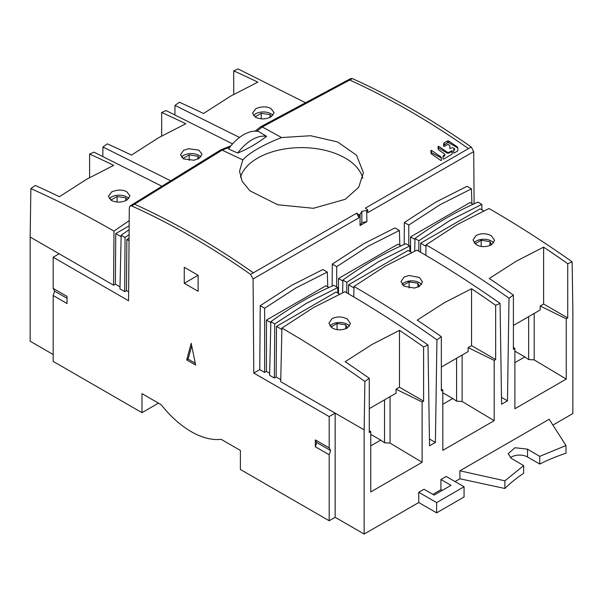 <?xml version="1.0" encoding="UTF-8"?>
<svg xmlns="http://www.w3.org/2000/svg" width="603" height="603" viewBox="0 0 603 603"><rect width="100%" height="100%" fill="white"/><g stroke="black" fill="none" stroke-linecap="round" stroke-linejoin="round"><path stroke-width="0.9" d="M315.324 446.755L316.711 442.519L315.324 439.889L315.324 446.755L329.185 454.752L329.185 520.751L335.155 517.306L335.155 413.13L329.185 416.575L253.788 373.046L253.079 278.985L250.599 274.403C210.982 246.65 171.365 223.841 131.748 205.97L134.514 204.191A783.945 456.546 60.4 0 1 253.358 272.805L250.599 274.403M253.788 373.046L259.757 369.601L260.232 305.698L291.55 285.385L322.891 269.518L327.308 272.066L295.945 287.925L264.649 308.246L264.649 372.42L266.436 371.388L269.677 373.257M399.827 245.233L399.374 230.459L394.957 227.911L363.617 243.778L332.298 264.091L332.132 286.056M404.198 244.449L404.364 222.484L435.683 202.171L467.031 186.304L471.44 188.852L440.077 204.711L408.781 225.032L408.781 245.413M239.542 171.335L242.195 181.375L249.921 190.812L277.681 204.749L313.402 208.291L345.27 199.291L358.672 187.345L363.405 172.714L356.546 155.212L337.559 141.946L310.62 135.735L281.624 137.552L262.275 126.962L352.386 78.586C391.995 96.465 431.612 119.281 471.245 147.011L473.717 151.602L474.109 203.799M366.91 221.58L361.853 222.635L360.014 225.56L366.91 221.58L366.647 210.522L367.732 209.897L367.755 212.64L473.717 151.602M360.014 225.56L360.112 214.299L361.853 211.269L366.647 210.522M359.019 214.924L356.667 213.168L359.041 217.675L359.019 214.924L360.112 214.299M349.627 79.995A784.292 448.851 59.6 0 1 452.242 137.514A784.292 448.851 59.6 0 1 466.111 146.966L468.486 148.602L365.38 208.133L367.732 209.897M130.007 205.985L220.585 149.951L222.153 150.132L134.514 204.191M229.841 147.185L222.153 150.132L242.828 159.923L239.542 171.199M452.227 150.961L451.677 150.788L448.685 152.491L447.554 152.423L438.63 146.28L438.08 146.393L438.095 149.001L438.675 149.913L444.675 154.067L444.675 154.79L443.024 156.26L443.039 158.883L443.589 159.064L451.655 154.443L452.235 153.577L452.227 150.961L452.227 151.662L447.554 153.26L438.63 148.104L438.08 148.24M444.675 154.067L444.675 155.574L443.024 157.006M457.828 147.773L457.247 146.853L448.715 141.027L447.577 140.966L444.23 142.858L443.642 143.702L443.657 146.265L444.207 146.439L447.569 144.532L448.7 144.599L449.861 145.896L449.868 148.519L452.175 147.69L454.406 148.519L453.592 150.222L453.599 152.838L454.149 153.011L457.24 151.247L457.843 150.373L457.828 147.773L457.828 148.444L457.247 147.629L448.715 142.7L447.577 142.7L443.642 145.451M454.406 148.519L454.406 149.966L453.592 150.916M441.366 157.737L440.785 156.803L431.469 150.358L430.919 150.464L430.934 153.049L431.514 153.969L440.831 160.496L441.381 160.39L441.366 157.737L441.366 158.446L440.785 157.639L430.919 152.386M441.373 160.413L441.366 158.446M457.843 150.426L457.828 148.444M454.406 149.31L454.406 149.966L454.406 149.31M452.235 153.637L452.227 151.662M444.675 154.926L444.675 155.574L444.675 154.926M471.245 147.011L468.486 148.602M352.386 78.586L350.788 78.518M255.039 131.16L260.594 126.818L262.275 126.962L256.833 131.235M281.624 137.552C272.337 141.155 264.355 144.893 257.677 148.775C251.006 152.597 246.054 156.313 242.828 159.923M228.499 148.994L237.755 153.034A136.203 78.639 120 0 0 266.609 136.368L258.687 131.552A36.843 21.271 -60 0 0 243.597 134.71A36.843 21.271 -60 0 0 228.499 148.994M266.609 136.368A36.843 21.271 120 0 0 237.755 153.034M362.765 178.232A61.936 35.758 0 0 0 345.27 158.092A61.936 35.758 0 0 0 257.677 158.092A61.936 35.758 0 0 0 240.461 177.229M329.185 520.751L240.386 469.481L240.386 450.433L221.165 439.338A82.317 47.524 -120 0 1 191.181 431.635A82.317 47.524 -120 0 1 161.205 404.726L141.984 393.631L141.984 412.671L53.177 361.401L53.177 295.53L67.039 303.535L67.039 296.412L53.177 288.415L53.177 257.225L128.575 300.754L129.283 207.703L130.037 205.962L131.748 205.97M329.185 416.575L329.185 447.893L330.572 450.524L329.185 454.752M315.324 439.889L329.185 447.893M198.116 275.285L198.116 291.287L184.254 283.289L184.254 267.287L198.116 275.285L184.254 283.289M186.726 359.931L191.181 343.295L195.643 365.071L186.726 359.931L188.113 359.132L191.694 345.775M195.266 363.262L188.113 359.132M304.945 102.442L238.125 68.953L233.73 70.883L233.73 94.37M233.73 70.883A1056.268 609.844 -120 0 1 257.843 82.144L230.678 96.103L203.52 113.507A1056.268 609.844 60 0 0 179.4 102.246L175.006 105.389L239.512 137.439M255.695 117.314C260.782 119.53 265.863 119.402 270.943 116.929L274.101 112.663L270.943 108.532C266.601 106.279 261.566 106.324 255.845 108.668L252.536 113.108L255.695 117.314M174.87 114.578L175.006 105.389M102.804 156.185L102.94 146.996L107.334 143.853A1056.268 609.844 60 0 1 131.454 155.114L158.612 137.718L185.777 123.751A1056.268 609.844 -120 0 0 161.664 112.49L166.059 110.56L232.577 143.891M161.664 112.49L161.664 135.977M53.177 257.225L59.147 253.78L30.15 237.039L30.874 188.603L35.268 185.46A1056.268 609.844 60 0 1 59.388 196.721L86.546 179.317L113.711 165.358A1056.268 609.844 -120 0 0 89.598 154.097L93.993 152.167L161.4 185.988M89.598 154.097L89.598 177.584M30.15 237.039L30.15 341.215L53.177 354.511M128.643 291.837L126.457 290.578L124.67 291.611L119.952 288.882L121.165 235.26L129.117 229.66M121.128 236.7L115.746 233.595L115.369 284.171L113.583 285.204L59.147 253.78M115.369 284.171L119.997 286.847M121.165 235.26L125.07 237.522L124.67 291.611M129.08 234.65L125.07 237.522M126.457 290.578L126.841 239.504L129.05 238.23M129.034 240.77L126.841 239.504M115.746 233.595L129.148 225.854M129.185 220.638L113.99 231.122C86.221 215.098 58.521 200.927 30.874 188.603M113.583 285.204L113.99 231.122M141.984 412.671L158.476 403.151M418.746 502.525L436.625 512.851L464.061 497.008L464.061 486.764L446.19 476.445L440.921 479.483L451.036 485.325L434.13 495.086L424.015 489.244L418.746 492.282L418.746 502.525L364.152 534.047L335.155 517.306M455.054 481.563L459.893 478.774L504.899 488.49A166.594 96.186 0 0 1 523.653 473.317L523.653 465.622L511.465 458.461L508.133 453.765L514.985 447.72L527.535 449.182L539.73 456.343L565.998 445.549L549.175 419.251L459.893 470.8L459.893 478.774M565.998 445.549L565.998 453.207A166.594 96.186 0 0 0 539.73 464.039L527.535 456.999A11.367 6.565 0 0 0 510.379 457.722M552.898 425.077L572.85 413.552L572.85 309.377L572.126 261.785L567.732 263.715L567.732 317.932L566.247 318.791L566.247 379.076L534.19 359.878L534.19 313.454M432.879 494.362L440.921 489.726L442.165 490.443M330.572 450.524L316.711 442.519M339.534 294.106L335.999 292.063L276.513 326.404L276.136 376.988L274.35 378.021L269.631 375.3L270.845 321.678C291.844 306.505 312.829 294.392 333.798 285.332L337.703 287.586L306.211 303.452L274.749 323.939L274.35 378.021M276.136 376.988L280.764 379.664M335.155 413.13L280.712 381.699L281.925 328.077L313.417 307.605L344.878 291.731C372.646 307.764 400.347 325.522 427.994 344.999L423.6 346.929A1056.268 609.844 -120 0 0 399.48 330.346L372.322 344.305L345.157 361.71A1056.268 609.844 60 0 1 369.27 378.3L364.875 381.443L364.152 429.871L335.155 413.13M259.757 369.601L264.649 372.42M337.703 287.586L337.831 293.126M276.513 326.404L281.895 329.517M281.925 328.077C309.686 344.117 337.341 361.898 364.875 381.443M347.305 319.032C342.218 316.417 337.137 316.289 332.057 318.648L328.899 323.185L332.057 327.844C336.399 330.399 341.434 330.497 347.155 328.153L350.464 323.623L347.305 319.032M369.27 378.3L369.27 432.509L370.755 431.658L369.27 430.648M384.518 399.864L384.518 442.768L390.058 443.092L422.115 462.29L370.755 491.942L370.755 431.658M422.115 462.29L422.115 402.005L423.6 401.146L423.6 346.929M567.732 263.715A1056.268 609.844 -120 0 0 543.612 247.132L516.454 261.091L489.289 278.496A1056.268 609.844 60 0 1 513.402 295.086L509.007 298.229L507.47 400.822L501.598 404.214L500.06 303.392L495.666 305.322A1056.268 609.844 -120 0 0 471.546 288.739L444.388 302.698L417.223 320.103A1056.268 609.844 60 0 1 441.336 336.693L436.941 339.836L435.404 442.429L429.532 445.821L427.994 344.999M441.336 336.693L441.336 390.902L442.821 390.051L441.336 389.041M442.821 404.259L452.77 398.515L456.584 401.161L462.124 401.485L494.181 420.683L442.821 450.335L442.821 390.051M494.181 420.683L494.181 360.398L495.666 359.539L495.666 305.322M513.402 295.086L513.402 349.303L514.887 348.444L513.402 347.434M566.247 379.076L514.887 408.728L514.887 348.444M440.921 479.483L440.921 489.726M364.152 534.047L364.152 429.871M369.27 408.668L396.05 393.209L396.05 389.206L399.48 387.224L399.48 330.346M399.48 387.224L423.6 401.146M396.05 389.206L422.115 402.005M390.058 443.092L390.058 396.668M370.755 445.866L380.704 440.122L384.518 442.768M370.755 434.379L380.704 440.122M332.298 264.091L336.715 266.639L336.715 287.02M399.374 230.459L368.011 246.318L336.715 266.639M400.972 245.896L397.972 244.162L338.502 278.496L338.502 293.51M342.888 281.028L338.502 278.496M404.364 222.484L408.781 225.032M471.893 203.626L471.44 188.852M473.038 204.289L470.039 202.555L410.568 236.889L410.568 251.903M418.806 251.202L418.881 240.725L450.343 220.238L481.835 204.372L481.963 209.912M483.666 210.892L480.131 208.849L420.645 243.19L420.577 252.227M481.835 204.372L477.93 202.118C456.961 211.178 435.977 223.291 414.977 238.464L418.881 240.725M414.691 251.112L414.977 238.464M414.954 239.421L410.568 236.889M425.824 255.31L426.057 244.863L457.549 224.391L489.01 208.517C516.779 224.55 544.479 242.308 572.126 261.785M509.007 298.229C481.473 278.684 453.818 260.895 426.057 244.863M491.437 235.818C486.35 233.203 481.269 233.075 476.189 235.434L473.031 239.971L476.189 244.63C480.614 247.215 485.694 247.29 491.437 244.856L494.596 240.409L491.437 235.818M493.669 242.964A10.779 6.226 -0 0 0 491.437 241.079A10.779 6.226 -0 0 0 474.086 242.798M475.058 243.816L481.194 240.273L489.938 241.622L491.437 244.856M481.194 240.273L481.194 246.408M489.938 245.572L489.938 241.622M543.612 247.132L543.612 304.01L540.182 305.992L540.182 309.995L513.402 325.454M540.182 305.992L566.247 318.791M543.612 304.01L567.732 317.932M534.19 359.878L528.65 359.554L528.65 316.65M514.887 362.652L524.836 356.908L528.65 359.554M514.887 351.165L524.836 356.908M507.47 400.822L501.492 397.369M353.757 296.917L353.991 286.47L385.483 265.998L416.944 250.124C444.713 266.157 472.413 283.915 500.06 303.392M353.991 286.47C381.752 302.51 409.407 320.291 436.941 339.836M404.123 277.041L409.015 275.488L419.371 277.44L422.53 282.016L419.371 286.463L414.487 288.061L404.123 286.237L400.965 281.578L404.123 277.041M421.603 284.571A10.779 6.226 -0 0 0 419.371 282.686A10.779 6.226 -0 0 0 402.02 284.405M402.992 285.423L409.128 281.88L417.871 283.229L419.371 286.463M409.128 281.88L409.128 288.015M417.871 287.179L417.871 283.229M441.336 367.061L468.116 351.602L468.116 347.599L471.546 345.617L471.546 288.739M468.116 347.599L494.181 360.398M462.124 401.485L462.124 355.061M471.546 345.617L495.666 359.539M442.821 392.772L452.77 398.515M456.584 358.257L456.584 401.161M435.404 442.429L429.426 438.976M348.511 293.834L348.579 284.797L353.961 287.91M411.6 252.499L408.065 250.456L348.579 284.797M346.74 292.809L346.815 282.332L378.277 261.845L409.769 245.979L409.897 251.519M342.625 292.719L342.911 280.071L346.815 282.332M342.911 280.071C363.911 264.898 384.895 252.785 405.864 243.725L409.769 245.979M426.027 246.303L420.645 243.19M270.845 321.678L274.749 323.939M266.436 371.388L266.436 320.103L270.822 322.635M266.436 320.103L325.906 285.769L328.906 287.503M327.761 286.84L327.308 272.066M260.232 305.698L264.649 308.246M459.893 470.8L504.899 480.832L523.653 465.622M504.899 480.832L504.899 488.49M539.73 456.343L539.73 464.039M436.625 512.851L436.625 502.608L464.061 486.764M418.746 492.282L436.625 502.608M349.536 326.178A10.779 6.226 -0 0 0 347.305 324.293A10.779 6.226 -0 0 0 329.954 326.012M330.926 327.03L337.062 323.487L345.805 324.836L347.305 328.077M337.062 323.487L337.062 329.622M345.805 328.786L345.805 324.836M53.177 295.53L54.617 291.143L53.177 288.415M54.617 291.143L67.039 298.312M111.563 200.528C116.65 202.744 121.731 202.616 126.811 200.143L129.969 195.877L126.811 191.746C122.386 189.463 117.306 189.538 111.563 191.965L108.404 196.322L111.563 200.528M128.801 198.583A10.779 6.226 0 0 0 126.811 196.993A10.779 6.226 0 0 0 109.369 198.817M110.862 200.121L117.118 196.503L125.869 197.859L126.901 200.09M125.869 200.633L125.869 197.859M117.118 196.503L117.118 202.05M170.136 180.523L102.94 146.996M198.877 158.536L193.985 160.225L183.629 158.936L180.47 154.715L183.629 150.358L188.513 148.722L198.877 150.139L202.035 154.27L198.877 158.536M200.867 156.976A10.779 6.226 0 0 0 198.877 155.386A10.779 6.226 0 0 0 181.443 157.21M182.92 158.514L189.184 154.896L197.935 156.252L198.967 158.483M197.935 159.026L197.935 156.252M189.184 154.896L189.184 160.443M272.933 115.369A10.779 6.226 0 0 0 270.943 113.779A10.779 6.226 0 0 0 253.501 115.603M254.994 116.907L261.25 113.289L270.001 114.645L271.033 116.876M270.001 117.419L270.001 114.645M261.25 113.289L261.25 118.836M361.853 211.269L361.853 222.635M359.041 217.675L253.079 278.985M356.667 213.168L253.358 272.805M440.785 156.803L440.785 157.639M431.469 150.358L431.469 152.257M457.247 146.853L457.247 147.629M454.172 149.363L454.172 150.102M444.23 142.858L444.23 144.637M447.577 140.966L447.577 142.7M448.715 141.027L448.715 142.7M451.677 150.788L451.677 151.534M443.604 155.393L443.604 156.192M438.63 146.28L438.63 148.104M447.554 152.423L447.554 153.26M448.685 152.491L448.685 153.26M527.535 456.999L527.535 449.182M454.639 149.634L454.639 148.873M444.908 155.25L444.908 154.428M350.818 78.503L260.594 126.818M220.585 149.951L230.941 145.805"/></g></svg>
